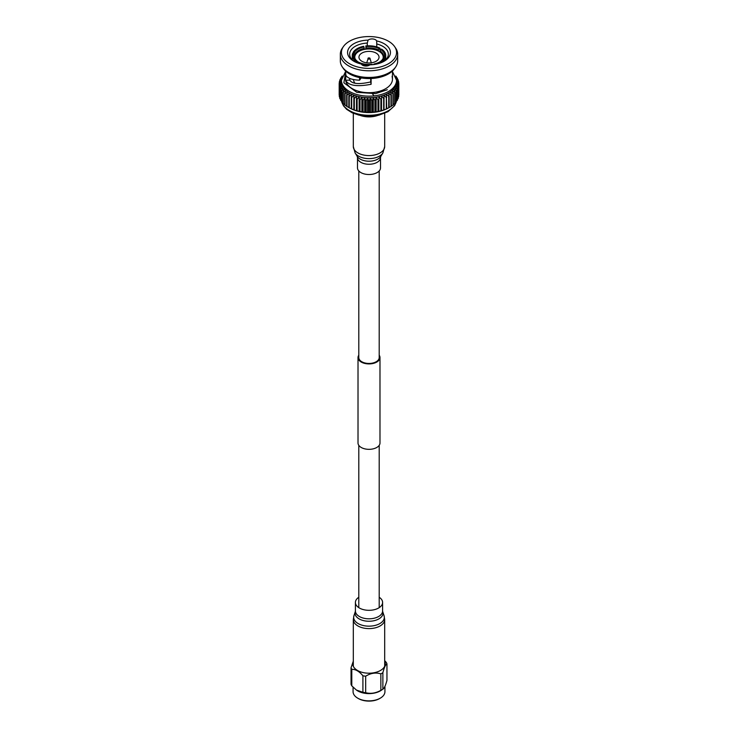<?xml version="1.0" encoding="UTF-8"?>
<svg xmlns="http://www.w3.org/2000/svg" width="738" height="738" viewBox="0 0 738 738"><rect width="100%" height="100%" fill="white"/><g stroke="black" fill="none" stroke-linecap="round" stroke-linejoin="round"><path stroke-width="1.11" d="M353.068 687.216L353.068 691.681A15.932 9.197 0 0 0 357.764 698.194A15.932 9.197 0 0 0 380.236 698.194A15.932 9.197 0 0 0 384.932 691.681L384.932 686.349M356.666 690.233A15.932 9.197 0 0 0 356.878 690.381A15.932 9.197 0 0 0 380.264 690.916A15.932 9.197 0 0 0 381.122 690.381L382.884 689.181C384.23 688.36 385.587 685.436 386.952 680.418L386.952 663.923C385.587 664.504 384.23 667.429 382.874 672.696L382.874 689.191A18.256 10.544 0 0 1 381.906 689.79A18.256 10.544 0 0 1 380.863 690.353L380.863 673.859A18.256 10.544 0 0 0 381.906 673.296A18.256 10.544 0 0 0 382.874 672.696M353.308 661.377A16.254 9.382 0 0 0 360.854 671.949A16.254 9.382 0 0 0 380.494 670.464A16.254 9.382 0 0 0 384.692 661.377M386.952 663.923A18.256 10.544 0 0 0 386.214 662.327L384.692 660.63M362.911 692.281L362.911 675.787C359.212 671.303 355.504 669.163 351.786 669.357A18.256 10.544 0 0 1 351.048 667.77L351.048 684.264A18.256 10.544 0 0 0 351.786 685.851L356.426 690.067L362.911 692.281A18.256 10.544 0 0 0 365.67 692.705C370.697 693.997 375.762 693.213 380.863 690.353M351.786 669.357L351.786 685.851M362.911 675.787A18.256 10.544 0 0 0 365.67 676.211L365.67 692.705M351.048 667.77L353.308 661.137M380.863 673.859C375.79 672.3 370.725 673.084 365.67 676.211M357.764 698.194L358.428 698.582A14.991 8.653 0 0 0 379.572 698.582A14.991 8.653 0 0 0 379.6 698.563M380.236 698.194A15.932 9.197 0 0 0 380.264 698.185L379.572 698.582M358.797 597.263A13.598 7.85 0 0 0 355.402 602.457A13.598 7.85 0 0 0 364.987 609.966A13.598 7.85 0 0 0 382.598 602.457A13.598 7.85 0 0 0 379.203 597.263M379.203 170.948L379.203 357.57A10.203 5.886 180 0 1 372.902 363.004A10.203 5.886 180 0 1 361.786 361.731A10.203 5.886 180 0 1 358.797 357.57L358.797 170.948M379.203 355.209A10.987 6.347 180 0 1 379.987 357.57L379.987 442.994A10.987 6.347 180 0 1 373.207 448.852A10.987 6.347 180 0 1 361.233 447.477A10.987 6.347 180 0 1 358.013 442.994L358.013 357.57A10.987 6.347 180 0 1 358.797 355.209M379.987 357.57A10.987 6.347 180 0 1 373.207 363.428A10.987 6.347 180 0 1 361.233 362.054A10.987 6.347 180 0 1 358.013 357.57M373.834 173.9A11.513 6.642 180 0 1 357.487 167.867L357.487 157.618A11.513 6.642 180 0 0 373.834 163.651A11.513 6.642 180 0 0 380.513 157.618L380.513 167.867A11.513 6.642 180 0 1 373.834 173.9M374.046 95.885L372.57 93.957M370.725 78.532L370.725 81.927C359.037 84.602 352.044 83.984 349.747 80.064L349.655 79.114M345.532 70.996L345.919 75.331C347.616 78.256 352.164 79.879 359.554 80.202L361.214 77.914M354.618 61.66A19.345 11.171 180 0 1 349.655 54.188A19.345 11.171 180 0 1 355.319 46.282A19.345 11.171 180 0 1 367.275 43.062L367.275 45.857M349.738 78.403A19.345 11.171 0 0 0 349.655 79.298M369.886 64.843A4.825 2.786 180 0 1 369.351 65.212A4.825 2.786 180 0 1 361.316 64.031A21.439 12.38 180 0 1 353.834 61.226A21.439 12.38 180 0 1 349.028 47.979A21.439 12.38 180 0 1 368.114 40.11A4.825 2.786 180 0 1 372.838 38.966A4.825 2.786 180 0 1 376.684 40.922A21.439 12.38 180 0 1 384.166 61.226L384.166 61.226A21.439 12.38 180 0 1 369.886 64.843M376.786 46.918L376.684 40.922M376.786 43.957A19.345 11.171 180 0 1 388.345 54.188A19.345 11.171 180 0 1 383.382 61.66M345.532 79.132A23.468 13.552 0 0 0 345.532 79.15A23.468 13.552 0 0 0 360.015 91.669A23.468 13.552 0 0 0 385.596 88.726A23.468 13.552 0 0 0 392.468 79.15A23.468 13.552 0 0 0 392.468 79.132M392.109 76.198L392.468 79.114L392.468 70.996M349.517 41.227A27.555 15.913 180 0 1 394.636 46.642A27.555 15.913 180 0 1 388.483 63.726A27.555 15.913 180 0 1 353.889 65.783A27.555 15.913 180 0 1 343.364 46.642A27.555 15.913 180 0 1 349.517 41.227M343.364 46.642L342.331 48.154A28.671 16.55 0 0 0 340.329 54.234A28.671 16.55 0 0 0 358.031 69.529A28.671 16.55 0 0 0 389.277 65.94A28.671 16.55 0 0 0 397.671 54.234A28.671 16.55 0 0 0 395.669 48.154L394.636 46.642M342.331 66.973L343.364 68.486A27.555 15.913 0 0 0 388.483 73.901A27.555 15.913 0 0 0 394.636 68.486L395.669 66.973A28.671 16.55 180 0 1 389.277 72.601A28.671 16.55 180 0 1 342.331 66.973A28.671 16.55 180 0 1 340.329 60.903L340.329 54.234M397.671 54.234L397.671 60.903A28.671 16.55 180 0 1 395.669 66.973M373.76 64.547L374.037 63.975L374.267 64.474M354.729 57.905L354.729 54.741A14.529 8.395 180 0 0 354.471 56.319A14.529 8.395 180 0 0 358.013 61.807L358.013 62.665M363.963 46.955L363.668 46.309A16.734 9.659 0 0 0 353.142 52.389L354.258 52.564A15.581 8.994 180 0 1 363.963 46.955L364.24 48.394A14.529 8.395 180 0 0 358.723 50.387A14.529 8.395 180 0 0 355.273 53.57L355.273 55.046M379.636 62.038A14.529 8.395 180 0 0 382.727 59.068L383.742 58.376A15.581 8.994 180 0 1 380.015 61.826L380.015 61.826A15.581 8.994 180 0 1 374.037 63.975M396.361 78.302L398.105 79.805A29.815 17.214 180 0 1 398.225 80.11L396.214 79.289L398.621 81.577A29.815 17.214 180 0 1 398.677 81.89L396.518 80.949L398.815 83.376A29.815 17.214 180 0 1 398.815 83.532A29.815 17.214 180 0 1 398.815 83.689L396.518 82.61L398.677 85.184A29.815 17.214 180 0 1 398.621 85.488L396.214 84.27L398.225 86.964A29.815 17.214 180 0 1 398.105 87.268L395.614 85.903L397.441 88.708A29.815 17.214 180 0 1 397.275 89.003L394.729 87.481L396.352 90.396A29.815 17.214 180 0 1 396.131 90.682L393.557 89.003L394.959 92.01A29.815 17.214 180 0 1 394.682 92.278L392.109 90.442L393.28 93.523A29.815 17.214 180 0 1 392.967 93.781L390.411 91.789L391.343 94.934A29.815 17.214 180 0 1 390.974 95.174L388.483 93.034A27.555 15.913 0 0 0 390.411 91.789A27.555 15.913 0 0 0 392.109 90.442A27.555 15.913 0 0 0 393.557 89.003A27.555 15.913 0 0 0 394.729 87.481A27.555 15.913 0 0 0 395.614 85.903A27.555 15.913 0 0 0 396.214 84.27A27.555 15.913 0 0 0 396.518 82.61A27.555 15.913 0 0 0 396.555 81.78L396.555 80.248A27.555 15.913 180 0 1 388.483 91.494A27.555 15.913 180 0 1 358.456 94.944A27.555 15.913 180 0 1 341.445 80.248L345.532 71.604M354.969 58.505A14.216 8.21 180 0 1 354.784 57.177A14.216 8.21 180 0 1 358.945 51.374A14.216 8.21 180 0 1 374.443 49.594A14.216 8.21 180 0 1 383.216 57.177A14.216 8.21 180 0 1 382.874 58.975M376.85 63.994A16.734 9.659 0 0 0 380.826 62.296A16.734 9.659 0 0 0 384.858 58.542L383.742 58.376M376.103 61.272A10.046 5.803 180 0 1 365.153 62.536A10.046 5.803 180 0 1 358.954 57.177A10.046 5.803 180 0 1 361.897 53.071A10.046 5.803 180 0 1 372.847 51.817A10.046 5.803 180 0 1 379.046 57.177A10.046 5.803 180 0 1 376.103 61.272M360.227 115.423A16.476 9.511 0 0 0 377.773 115.423M388.926 107.711A29.815 17.214 0 0 0 389.157 107.591L389.157 96.226A29.815 17.214 180 0 1 388.751 96.429L388.751 107.803A29.815 17.214 0 0 0 388.926 107.711L387.413 108.495A27.555 15.913 180 0 1 386.343 109.021A27.555 15.913 180 0 1 384.009 110.008A27.555 15.913 180 0 1 381.509 110.838A27.555 15.913 180 0 1 378.871 111.512A27.555 15.913 180 0 1 376.131 112.028A27.555 15.913 180 0 1 373.308 112.379A27.555 15.913 180 0 1 370.439 112.545A27.555 15.913 180 0 1 367.561 112.545A27.555 15.913 180 0 1 364.692 112.379A27.555 15.913 180 0 1 361.869 112.028A27.555 15.913 180 0 1 359.129 111.512A27.555 15.913 180 0 1 356.491 110.838A27.555 15.913 180 0 1 353.991 110.008A27.555 15.913 180 0 1 351.657 109.021A27.555 15.913 180 0 1 350.587 108.495L349.074 107.711A29.815 17.214 0 0 0 349.249 107.803L351.251 108.744A29.815 17.214 0 0 0 351.694 108.929L353.853 109.741A29.815 17.214 0 0 0 354.323 109.897L356.491 110.838L356.491 95.958L354.323 98.523L354.323 109.897M342.164 76.484L341.648 76.678A29.815 17.214 180 0 1 341.869 76.392L342.349 76.051M341.648 76.678L341.648 77.342M342.386 77.665L340.559 78.366A29.815 17.214 180 0 1 340.725 78.071L341.943 77.112M340.559 78.366L340.559 79.224M354.323 98.523A29.815 17.214 180 0 1 353.853 98.366L353.991 95.128L351.694 97.554A29.815 17.214 180 0 1 351.251 97.37L351.657 94.141L349.249 96.429A29.815 17.214 180 0 1 348.843 96.226L349.517 93.034L347.026 95.174A29.815 17.214 180 0 1 346.657 94.934L347.589 91.789L345.033 93.781A29.815 17.214 180 0 1 344.72 93.523L345.891 90.442L343.318 92.278A29.815 17.214 180 0 1 343.041 92.01L344.443 89.003L341.869 90.682A29.815 17.214 180 0 1 341.648 90.396L343.271 87.481L340.725 89.003A29.815 17.214 180 0 1 340.559 88.708L342.386 85.903L339.895 87.268A29.815 17.214 180 0 1 339.775 86.964L341.786 84.27L339.379 85.488A29.815 17.214 180 0 1 339.323 85.184L341.482 82.61L339.185 83.689A29.815 17.214 180 0 1 339.185 83.532A29.815 17.214 180 0 1 339.185 83.376L341.482 80.949L339.323 81.89A29.815 17.214 180 0 1 339.379 81.577L341.786 79.289L339.775 80.11A29.815 17.214 180 0 1 339.895 79.805L341.639 78.302M339.775 80.11L339.775 81.198M339.323 81.89L339.323 83.237M339.185 94.75A29.815 17.214 0 0 0 339.185 94.907A29.815 17.214 0 0 0 339.185 95.064L339.323 95.211M339.185 83.689L339.185 95.064M339.323 85.184L339.323 96.549A29.815 17.214 0 0 0 339.379 96.862L339.775 97.25M339.379 85.488L339.379 96.862M339.775 86.964L339.775 98.329A29.815 17.214 0 0 0 339.895 98.643L340.559 99.215M339.895 87.268L339.895 98.643M340.559 88.708L340.559 100.073A29.815 17.214 0 0 0 340.725 100.377L341.648 101.097M340.725 89.003L340.725 100.377M341.648 90.396L341.648 101.761A29.815 17.214 0 0 0 341.869 102.047L343.041 102.886M341.869 90.682L341.869 102.047M343.041 92.01L343.041 103.375A29.815 17.214 0 0 0 343.318 103.652L344.72 104.565M343.318 92.278L343.318 103.652M344.72 93.523L344.72 104.897A29.815 17.214 0 0 0 345.033 105.156L346.657 106.124M345.033 93.781L345.033 105.156M346.657 94.934L346.657 106.309A29.815 17.214 0 0 0 347.026 106.54L349.517 107.914M347.026 95.174L347.026 106.54M348.843 96.226L348.843 107.591A29.815 17.214 0 0 0 349.074 107.711M349.249 96.429L349.249 107.803M351.251 97.37L351.251 108.744M351.694 97.554L351.694 108.929M353.853 98.366L353.853 109.741M395.651 76.051L396.131 76.392A29.815 17.214 180 0 1 396.352 76.678L395.836 76.484M396.352 77.342L396.352 76.678M357.118 99.326A29.815 17.214 180 0 1 356.62 99.196L356.491 95.958A27.555 15.913 0 0 0 359.129 96.632L357.118 99.326L357.118 110.7L359.129 111.512L359.129 96.632A27.555 15.913 0 0 0 361.869 97.148L360.043 99.953L360.043 111.327L361.869 112.028L361.869 97.148A27.555 15.913 0 0 0 364.692 97.499L363.068 100.405L363.068 111.779L364.692 112.379L364.692 97.499A27.555 15.913 0 0 0 367.561 97.665L366.149 100.672L366.149 112.047L367.561 112.545L367.561 97.665A27.555 15.913 0 0 0 370.439 97.665L369.268 100.746L369.268 112.121L370.439 112.545L370.439 97.665A27.555 15.913 0 0 0 373.308 97.499L372.386 100.636L372.386 112.01L373.308 112.379L373.308 97.499A27.555 15.913 0 0 0 376.131 97.148L375.467 100.34L375.467 111.715L376.131 112.028L376.131 97.148A27.555 15.913 0 0 0 378.871 96.632L378.871 111.512L378.871 96.632A27.555 15.913 0 0 0 381.509 95.958L381.509 110.838L381.509 95.958A27.555 15.913 0 0 0 384.009 95.128L384.009 110.008L386.306 108.929A29.815 17.214 0 0 0 386.749 108.744L388.751 107.803M356.62 99.196L356.491 110.838M356.62 110.571A29.815 17.214 0 0 0 357.118 110.7M396.057 77.112L397.275 78.071A29.815 17.214 180 0 1 397.441 78.366L395.614 77.665M397.441 79.224L397.441 78.366M360.043 99.953A29.815 17.214 180 0 1 359.526 99.861L359.129 96.632M359.526 99.861L359.129 111.512M359.526 111.226A29.815 17.214 0 0 0 360.043 111.327M398.225 81.198L398.225 80.11M363.068 100.405A29.815 17.214 180 0 1 362.533 100.34L361.869 97.148M362.533 100.34L362.533 111.715L361.869 112.028M362.533 111.715A29.815 17.214 0 0 0 363.068 111.779M398.677 83.237L398.677 81.89M366.149 100.672A29.815 17.214 180 0 1 365.614 100.636L364.692 97.499M365.614 100.636L365.614 112.01L364.692 112.379M365.614 112.01A29.815 17.214 0 0 0 366.149 112.047M398.677 95.211L398.815 95.064A29.815 17.214 0 0 0 398.815 94.907A29.815 17.214 0 0 0 398.815 94.75M398.815 95.064L398.815 83.689M369.268 100.746A29.815 17.214 180 0 1 368.732 100.746L367.561 97.665M368.732 100.746L368.732 112.121L367.561 112.545M368.732 112.121A29.815 17.214 0 0 0 369.268 112.121M398.225 97.25L398.621 96.862A29.815 17.214 0 0 0 398.677 96.549L398.677 85.184M398.621 96.862L398.621 85.488M372.386 100.636A29.815 17.214 180 0 1 371.851 100.672L370.439 97.665M371.851 100.672L371.851 112.047L370.439 112.545M371.851 112.047A29.815 17.214 0 0 0 372.386 112.01M397.441 99.215L398.105 98.643A29.815 17.214 0 0 0 398.225 98.329L398.225 86.964M398.105 98.643L398.105 87.268M375.467 100.34A29.815 17.214 180 0 1 374.932 100.405L373.308 97.499M374.932 100.405L374.932 111.779L373.308 112.379M374.932 111.779A29.815 17.214 0 0 0 375.467 111.715M396.352 101.097L397.275 100.377A29.815 17.214 0 0 0 397.441 100.073L397.441 88.708M397.275 100.377L397.275 89.003M378.474 99.861A29.815 17.214 180 0 1 377.957 99.953L376.131 97.148M377.957 99.953L377.957 111.327L376.131 112.028M377.957 111.327A29.815 17.214 0 0 0 378.474 111.226M394.959 102.886L396.131 102.047A29.815 17.214 0 0 0 396.352 101.761L396.352 90.396M396.131 102.047L396.131 90.682M381.38 99.196A29.815 17.214 180 0 1 380.882 99.326L378.871 96.632M380.882 99.326L380.882 110.7L378.871 111.512M380.882 110.7A29.815 17.214 0 0 0 381.38 110.571M393.28 104.565L394.682 103.652A29.815 17.214 0 0 0 394.959 103.375L394.959 92.01M394.682 103.652L394.682 92.278M384.147 98.366A29.815 17.214 180 0 1 383.677 98.523L381.509 95.958M383.677 98.523L383.677 109.897L381.509 110.838M383.677 109.897A29.815 17.214 0 0 0 384.147 109.741M391.343 106.124L392.967 105.156A29.815 17.214 0 0 0 393.28 104.897L393.28 93.523M392.967 105.156L392.967 93.781M386.749 97.37A29.815 17.214 180 0 1 386.306 97.554L384.009 95.128A27.555 15.913 0 0 0 386.343 94.141L386.749 108.744M386.306 97.554L386.306 108.929M388.483 107.914L390.974 106.54A29.815 17.214 0 0 0 391.343 106.309L391.343 94.934M390.974 106.54L390.974 95.174M388.751 96.429L386.343 94.141A27.555 15.913 0 0 0 388.483 93.034L389.157 96.226M384.858 60.59L384.858 58.542M353.142 53.643L353.142 52.389M341.445 80.248L341.445 81.78A27.555 15.913 0 0 0 341.482 82.61A27.555 15.913 0 0 0 341.786 84.27A27.555 15.913 0 0 0 342.386 85.903A27.555 15.913 0 0 0 343.271 87.481A27.555 15.913 0 0 0 344.443 89.003A27.555 15.913 0 0 0 345.891 90.442A27.555 15.913 0 0 0 347.589 91.789A27.555 15.913 0 0 0 349.517 93.034A27.555 15.913 0 0 0 351.657 94.141A27.555 15.913 0 0 0 353.991 95.128A27.555 15.913 0 0 0 356.491 95.958M365.688 49.188L365.983 46.642A15.581 8.994 180 0 1 379.249 48.69L380.07 48.219L380.07 50.701M365.688 45.996A16.734 9.659 180 0 1 380.07 48.219M385.725 59.806A16.734 9.659 180 0 0 385.734 59.52L385.734 55.47A16.734 9.659 180 0 0 381.546 49.077L380.734 49.547A15.581 8.994 180 0 1 384.286 57.204L385.402 57.38L385.402 60.11M385.734 55.47A16.734 9.659 180 0 1 385.402 57.38M379.249 48.69L378.511 49.972A14.529 8.395 180 0 0 366.26 48.081L365.983 46.642M384.286 57.204L383.271 57.905A14.529 8.395 180 0 0 383.529 56.319A14.529 8.395 180 0 0 379.987 50.83L380.734 49.547M372.21 64.713L372.017 64.289A15.581 8.994 180 0 1 358.751 62.241L357.93 63.081M369.498 65.119A16.734 9.659 180 0 1 361.325 64.049M361.15 63.994A16.734 9.659 180 0 1 357.93 62.712M353.714 53.726L352.598 53.551A16.734 9.659 180 0 0 352.266 55.47A16.734 9.659 180 0 0 356.454 61.854L357.266 61.383A15.581 8.994 180 0 1 353.714 53.726L354.729 54.741M358.013 61.807L357.266 61.383M355.273 53.57L354.258 52.564M352.275 59.806A16.734 9.659 180 0 1 352.266 59.52L352.266 55.47M356.454 62.518L356.454 61.854M364.24 49.437L364.24 48.394M366.26 48.081L366.26 49.123M378.511 51.07L378.511 49.972M379.987 50.83L379.987 51.964M383.271 58.699L383.271 57.905M371.094 78.514L371.094 84.298C356.915 86.964 348.437 85.636 345.652 80.304L345.873 75.082M359.554 80.202L359.554 77.601M368.114 40.11L367.275 43.062M353.548 79.584A15.452 8.921 0 0 0 354.96 83.191M370.725 81.927L371.094 84.298M349.747 80.064L345.652 80.304M382.598 610.963L382.708 611.645A13.967 8.063 0 0 1 364.886 620.898A13.967 8.063 0 0 1 355.292 611.645L355.402 610.963A13.598 7.85 0 0 0 364.987 618.462A13.598 7.85 0 0 0 382.598 610.963L382.598 602.457M353.308 619.542A15.692 9.059 0 0 0 364.378 628.204A15.692 9.059 0 0 0 384.692 619.542L384.046 615.621A15.332 8.847 0 0 1 364.48 625.769A15.332 8.847 0 0 1 353.954 615.621L353.308 619.542L353.308 666.276M384.692 113.32L384.692 146.511A15.692 9.059 180 0 1 375.587 154.74A15.692 9.059 180 0 1 353.308 146.511L355.116 152.941A14.705 8.496 180 0 0 375.172 157.84A14.705 8.496 180 0 0 382.884 152.941L380.79 156.382A12.491 7.214 180 0 1 374.24 160.543A12.491 7.214 180 0 1 357.21 156.382L355.116 152.941M368.271 58.071A1.033 0.59 0 0 0 369.729 58.911A1.033 0.59 0 0 0 369.332 57.924M369.369 58.367L368.631 57.942L369.369 58.367M341.814 101.973A27.555 15.913 0 0 0 360.568 114.528A27.555 15.913 0 0 0 388.483 110.635A27.555 15.913 0 0 0 396.186 101.973M387.312 89.722L375.587 93.606L356.805 92.342L343.871 82.776L345.569 72.785M355.402 610.963L355.402 602.457M355.292 611.645L353.954 615.621M382.708 611.645L384.046 615.621M384.692 666.276L384.692 619.542M379.203 607.651L379.203 445.346M358.797 607.651L358.797 445.346M353.308 113.32L353.308 146.511M380.79 156.382L380.513 157.618M357.21 156.382L357.487 157.618M384.692 146.511L382.884 152.941M371.288 62.822L370.015 58.394L368.373 57.924L366.712 62.822M383.216 57.177L383.216 58.736M341.74 101.881L343.456 105.783L346.611 109.307L352.137 112.803L359.019 115.156L368.483 116.281L378.732 115.22L387.967 111.706L394.599 105.7L396.26 101.881M339.185 94.907L339.185 83.532M398.815 94.907L398.815 83.532M354.784 57.177L354.784 58.053M392.468 71.604L396.555 80.248"/></g></svg>
